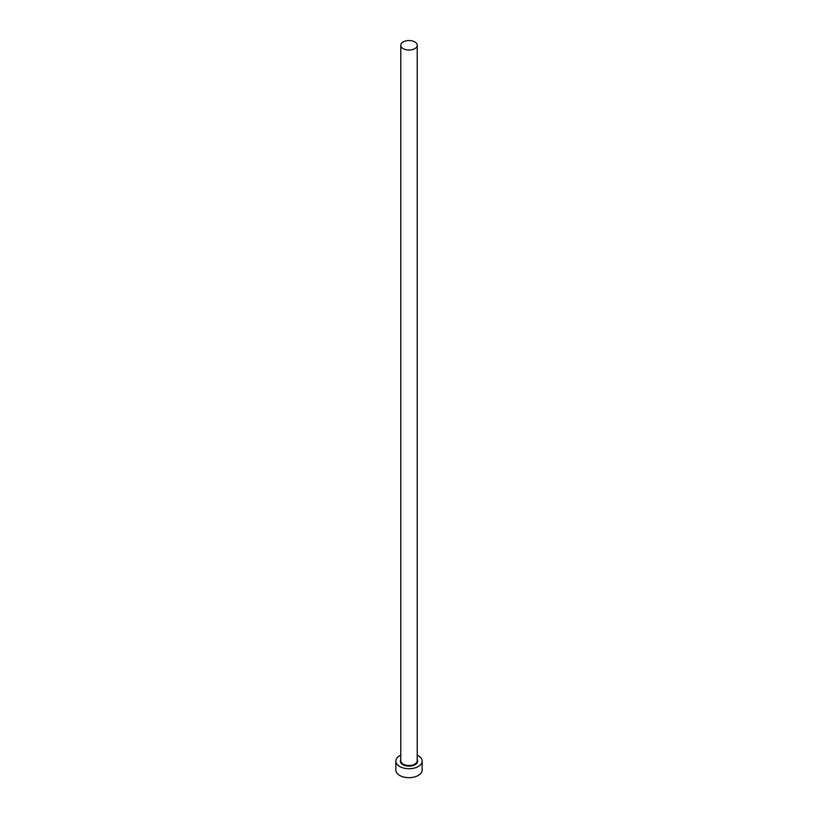 <?xml version="1.0" encoding="UTF-8"?>
<svg xmlns="http://www.w3.org/2000/svg" width="818" height="818" viewBox="0 0 818 818"><rect width="100%" height="100%" fill="white"/><g stroke="black" fill="none" stroke-linecap="round" stroke-linejoin="round"><path stroke-width="1.23" d="M403.192 48.64A8.221 4.744 0 0 0 412.149 49.673A8.221 4.744 0 0 0 417.221 45.287A8.221 4.744 0 0 0 414.808 41.933A8.221 4.744 0 0 0 405.851 40.9A8.221 4.744 0 0 0 400.779 45.287A8.221 4.744 0 0 0 403.192 48.64M400.779 755.208A13.149 7.597 0 0 0 395.851 761.139A13.149 7.597 0 0 0 399.705 766.507A13.149 7.597 0 0 0 414.031 768.153A13.149 7.597 0 0 0 422.149 761.139A13.149 7.597 0 0 0 418.295 755.771A13.149 7.597 0 0 0 417.221 755.208M395.851 761.139L395.851 770.086A13.149 7.597 0 0 0 399.705 775.454A13.149 7.597 0 0 0 414.031 777.1A13.149 7.597 0 0 0 422.149 770.086L422.149 761.139M417.221 759.564A8.661 5 180 0 1 413.54 765.392A8.661 5 180 0 1 402.875 764.677A8.661 5 180 0 1 400.779 759.564M400.779 45.287L400.779 760.781A8.221 4.744 0 0 0 403.192 764.135A8.221 4.744 0 0 0 412.149 765.167A8.221 4.744 0 0 0 417.221 760.781L417.221 45.287"/></g></svg>
